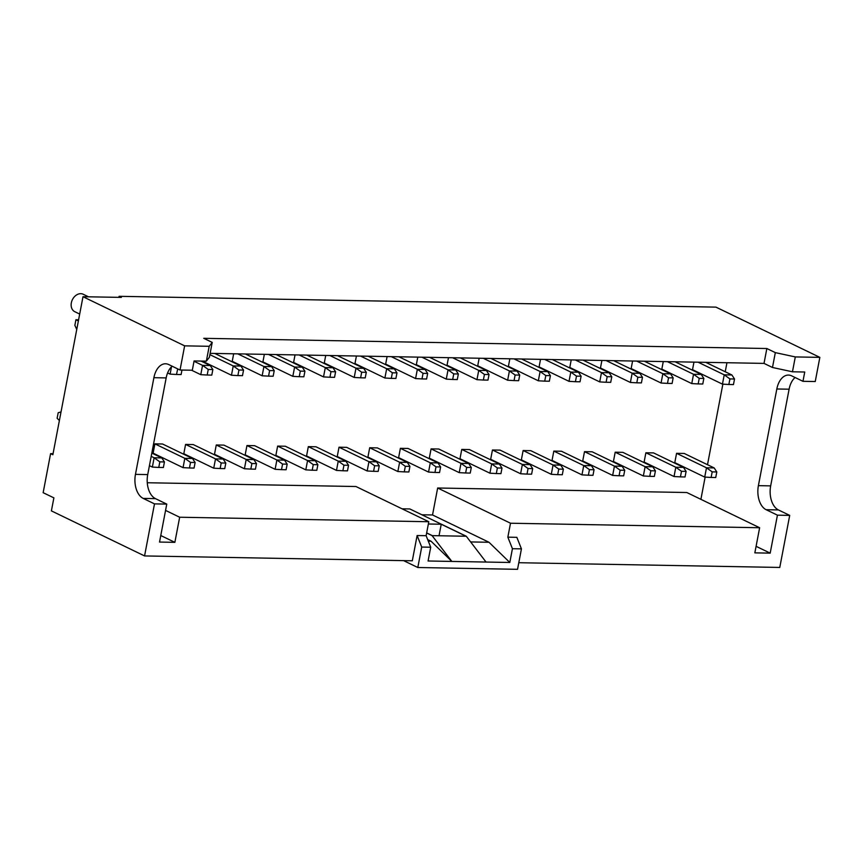 <?xml version="1.0" encoding="UTF-8"?>
<svg xmlns="http://www.w3.org/2000/svg" width="863" height="863" viewBox="0 0 863 863"><rect width="100%" height="100%" fill="white"/><g stroke="black" fill="none" stroke-linecap="round" stroke-linejoin="round"><path stroke-width="1.29" d="M59.385 420.508L57.131 418.285L58.199 412.708L61.014 411.953M158.77 467.433L163.377 467.509L164.434 461.932L159.838 461.856L158.77 467.433L152.363 467.077L149.428 465.664M164.434 461.932L161.813 457.919L154.132 457.778L159.838 461.856M152.363 467.077L154.132 457.778L151.208 456.365M151.834 453.097L161.813 457.919M76.753 329.483L74.865 325.329L75.922 319.752L78.598 319.795M177.713 368.9L176.505 374.477L181.101 374.553L181.964 370.054M75.922 319.752L78.382 320.928M176.505 374.477L170.097 374.121L171.489 366.84M167.616 372.924L170.097 374.121M189.461 467.983L194.056 468.07L195.124 462.492L190.518 462.406L189.461 467.983L183.053 467.638L153.118 453.161L154.898 443.862L184.822 458.339L190.518 462.406M195.124 462.492L192.492 458.48L184.822 458.339L183.053 467.638M154.898 443.862L162.568 444.003L192.492 458.48M220.141 468.544L224.747 468.631L225.815 463.053L221.208 462.967L220.141 468.544L213.733 468.188L183.808 453.722L185.577 444.423L215.513 458.889L221.208 462.967M225.815 463.053L223.183 459.03L215.513 458.889L213.733 468.188M185.577 444.423L193.258 444.564L223.183 459.03M250.831 469.094L255.437 469.181L256.494 463.604L251.888 463.517L250.831 469.094L244.423 468.749L214.499 454.272L216.268 444.984L246.192 459.45L251.888 463.517M256.494 463.604L253.873 459.591L246.192 459.45L244.423 468.749M216.268 444.984L223.938 445.114L253.873 459.591M212.859 369.537L208.253 369.45L207.185 375.027L211.791 375.114L212.859 369.537L210.227 365.524L201.025 361.068M207.185 375.027L200.777 374.671L202.557 365.383L194.013 361.252M208.253 369.45L202.557 365.383L210.227 365.524M191.586 370.227L200.777 374.671M243.539 370.087L238.943 370.011L237.875 375.588L242.481 375.664L243.539 370.087L240.917 366.074L214.779 353.442M237.875 375.588L231.467 375.232L233.237 365.934L209.892 354.65M238.943 370.011L233.237 365.934L240.917 366.074M202.222 361.09L231.467 375.232M274.229 370.648L269.623 370.561L268.566 376.139L273.161 376.225L274.229 370.648L271.597 366.635L245.459 353.992M268.566 376.139L262.158 375.793L263.927 366.495L237.789 353.852M269.623 370.561L263.927 366.495L271.597 366.635M233.668 353.776L232.233 361.317L262.158 375.793M281.511 469.655L286.117 469.742L287.185 464.165L282.579 464.078L281.511 469.655L275.114 469.299L245.178 454.833L246.958 445.535L276.883 460.011L282.579 464.078M287.185 464.165L284.553 460.141L276.883 460.011L275.114 469.299M246.958 445.535L254.628 445.675L284.553 460.141M304.919 371.209L300.313 371.122L299.245 376.7L303.852 376.786L304.919 371.209L302.287 367.185L276.149 354.553M299.245 376.7L292.837 376.344L294.617 367.045L268.479 354.413M300.313 371.122L294.617 367.045L302.287 367.185M264.348 354.337L262.913 361.877L292.837 376.344M312.201 470.216L316.807 470.292L317.864 464.715L313.269 464.628L312.201 470.216L305.793 469.86L275.869 455.384L277.638 446.095L307.573 460.562L313.269 464.628M317.864 464.715L315.243 460.702L307.573 460.562L305.793 469.86M277.638 446.095L285.319 446.236L315.243 460.702M335.599 371.759L331.004 371.673L329.936 377.25L334.542 377.336L335.599 371.759L332.978 367.746L306.84 355.103M329.936 377.25L323.528 376.904L325.297 367.606L299.159 354.973M331.004 371.673L325.297 367.606L332.978 367.746M295.038 354.898L293.603 362.428L323.528 376.904M342.891 470.767L347.487 470.853L348.555 465.276L343.949 465.189L342.891 470.767L336.484 470.411L306.559 455.944L308.328 446.646L338.253 461.122L343.949 465.189M348.555 465.276L345.923 461.263L338.253 461.122L336.484 470.411M308.328 446.646L315.998 446.786L345.923 461.263M366.29 372.32L361.683 372.233L360.626 377.811L365.222 377.897L366.29 372.32L363.657 368.307L337.519 355.664M360.626 377.811L354.218 377.455L355.988 368.167L329.849 355.524M361.683 372.233L355.988 368.167L363.657 368.307M325.729 355.448L324.283 362.989L354.218 377.455M373.571 471.327L378.177 471.403L379.245 465.826L374.639 465.75L373.571 471.327L367.174 470.971L337.239 456.505L339.019 447.207L368.943 461.673L374.639 465.75M379.245 465.826L376.613 461.813L368.943 461.673L367.174 470.971M339.019 447.207L346.689 447.347L376.613 461.813M396.969 372.87L392.374 372.794L391.306 378.372L395.912 378.447L396.969 372.87L394.348 368.857L368.21 356.225M391.306 378.372L384.898 378.016L386.678 368.717L360.54 356.085M392.374 372.794L386.678 368.717L394.348 368.857M356.408 356.009L354.973 363.55L384.898 378.016M404.262 471.878L408.868 471.964L409.925 466.387L405.33 466.3L404.262 471.878L397.854 471.532L367.929 457.056L369.698 447.757L399.634 462.234L405.33 466.3M409.925 466.387L407.304 462.374L399.634 462.234L397.854 471.532M369.698 447.757L377.368 447.897L407.304 462.374M427.66 373.431L423.053 373.345L421.996 378.922L426.592 379.008L427.66 373.431L425.028 369.418L398.889 356.775M421.996 378.922L415.588 378.566L417.358 369.278L391.219 356.635M423.053 373.345L417.358 369.278L425.028 369.418M387.099 356.559L385.664 364.1L415.588 378.566M434.952 472.439L439.547 472.525L440.615 466.948L436.009 466.861L434.952 472.439L428.544 472.083L398.62 457.617L400.389 448.318L430.313 462.784L436.009 466.861M440.615 466.948L437.983 462.924L430.313 462.784L428.544 472.083M400.389 448.318L408.059 448.458L437.983 462.924M458.35 373.981L453.744 373.906L452.676 379.483L457.282 379.569L458.35 373.981L455.718 369.968L429.58 357.336M452.676 379.483L446.279 379.127L448.048 369.828L421.91 357.196M453.744 373.906L448.048 369.828L455.718 369.968M417.789 357.12L416.344 364.661L446.279 379.127M465.632 472.989L470.238 473.075L471.306 467.498L466.7 467.412L465.632 472.989L459.224 472.644L429.299 458.167L431.079 448.879L461.004 463.345L466.7 467.412M471.306 467.498L468.674 463.485L461.004 463.345L459.224 472.644M431.079 448.879L438.749 449.008L468.674 463.485M489.03 374.542L484.434 374.456L483.366 380.033L487.973 380.119L489.03 374.542L486.408 370.529L460.27 357.886M483.366 380.033L476.959 379.688L478.738 370.389L452.6 357.746M484.434 374.456L478.738 370.389L486.408 370.529M448.469 357.67L447.034 365.211L476.959 379.688M496.322 473.55L500.928 473.636L501.986 468.059L497.39 467.973L496.322 473.55L489.914 473.194L459.99 458.728L461.759 449.429L491.683 463.906L497.39 467.973M501.986 468.059L499.364 464.035L491.683 463.906L489.914 473.194M461.759 449.429L469.429 449.569L499.364 464.035M519.72 375.103L515.114 375.017L514.057 380.594L518.652 380.68L519.72 375.103L517.088 371.079L490.95 358.447M514.057 380.594L507.649 380.238L509.418 370.939L483.28 358.307M515.114 375.017L509.418 370.939L517.088 371.079M479.159 358.231L477.724 365.772L507.649 380.238M527.013 474.111L531.608 474.186L532.676 468.609L528.07 468.523L527.013 474.111L520.605 473.755L490.669 459.278L492.449 449.99L522.374 464.456L528.07 468.523M532.676 468.609L530.044 464.596L522.374 464.456L520.605 473.755M492.449 449.99L500.119 450.13L530.044 464.596M550.411 375.653L545.804 375.567L544.736 381.144L549.343 381.23L550.411 375.653L547.778 371.64L521.64 358.997M544.736 381.144L538.329 380.799L540.109 371.5L513.97 358.868M545.804 375.567L540.109 371.5L547.778 371.64M509.85 358.792L508.404 366.322L538.329 380.799M557.692 474.661L562.298 474.747L563.356 469.17L558.76 469.084L557.692 474.661L551.284 474.305L521.36 459.839L523.129 450.54L553.064 465.017L558.76 469.084M563.356 469.17L560.734 465.157L553.064 465.017L551.284 474.305M523.129 450.54L530.81 450.68L560.734 465.157M581.09 376.214L576.495 376.128L575.427 381.705L580.033 381.791L581.09 376.214L578.469 372.201L552.331 359.558M575.427 381.705L569.019 381.349L570.788 372.061L544.661 359.418M576.495 376.128L570.788 372.061L578.469 372.201M540.529 359.342L539.095 366.883L569.019 381.349M588.383 475.222L592.989 475.297L594.046 469.72L589.44 469.645L588.383 475.222L581.975 474.866L552.05 460.4L553.819 451.101L583.744 465.567L589.44 469.645M594.046 469.72L591.414 465.707L583.744 465.567L581.975 474.866M553.819 451.101L561.489 451.241L591.414 465.707M611.781 376.764L607.174 376.689L606.117 382.266L610.713 382.341L611.781 376.764L609.149 372.751L583.01 360.119M606.117 382.266L599.709 381.91L601.479 372.611L575.341 359.979M607.174 376.689L601.479 372.611L609.149 372.751M571.22 359.903L569.785 367.444L599.709 381.91M619.062 475.772L623.669 475.858L624.736 470.281L620.13 470.195L619.062 475.772L612.665 475.427L582.73 460.95L584.51 451.651L614.434 466.128L620.13 470.195M624.736 470.281L622.104 466.268L614.434 466.128L612.665 475.427M584.51 451.651L592.18 451.791L622.104 466.268M642.471 377.325L637.865 377.239L636.797 382.816L641.403 382.902L642.471 377.325L639.839 373.312L613.701 360.669M636.797 382.816L630.389 382.46L632.169 373.172L606.031 360.529M637.865 377.239L632.169 373.172L639.839 373.312M601.899 360.454L600.465 367.994L630.389 382.46M649.753 476.333L654.359 476.419L655.416 470.842L650.821 470.756L649.753 476.333L643.345 475.977L613.42 461.511L615.19 452.212L645.125 466.678L650.821 470.756M655.416 470.842L652.795 466.818L645.125 466.678L643.345 475.977M615.19 452.212L622.87 452.352L652.795 466.818M673.151 377.875L668.545 377.8L667.487 383.377L672.094 383.463L673.151 377.875L670.529 373.862L644.391 361.23M667.487 383.377L661.08 383.021L662.849 373.722L636.711 361.09M668.545 377.8L662.849 373.722L670.529 373.862M632.59 361.014L631.155 368.555L661.08 383.021M680.443 476.883L685.039 476.969L686.107 471.392L681.5 471.306L680.443 476.883L674.035 476.538L644.111 462.061L645.88 452.773L675.805 467.239L681.5 471.306M686.107 471.392L683.474 467.379L675.805 467.239L674.035 476.538M645.88 452.773L653.55 452.902L683.474 467.379M703.841 378.436L699.235 378.35L698.167 383.927L702.773 384.013L703.841 378.436L701.209 374.423L675.071 361.78M698.167 383.927L691.77 383.582L693.539 374.283L667.401 361.64M699.235 378.35L693.539 374.283L701.209 374.423M663.28 361.565L661.835 369.105L691.77 383.582M711.123 477.444L715.729 477.53L716.797 471.953L712.191 471.867L711.123 477.444L704.715 477.088L674.79 462.622L676.57 453.323L706.495 467.8L712.191 471.867M716.797 471.953L714.165 467.929L706.495 467.8L704.715 477.088M676.57 453.323L684.24 453.463L714.165 467.929M734.521 378.997L729.925 378.911L728.857 384.488L733.464 384.574L734.521 378.997L731.9 374.974L705.761 362.341M728.857 384.488L722.45 384.132L724.23 374.844L698.091 362.201M729.925 378.911L724.23 374.844L731.9 374.974M693.96 362.126L692.525 369.666L722.45 384.132M88.511 296.807L83.236 294.261A9.687 7.389 115.8 0 0 80.788 293.679A9.687 7.389 115.8 0 0 71.748 301.273A9.687 7.389 115.8 0 0 74.801 311.705L79.687 314.067M118.9 297.357L119.105 296.311L121.359 297.401L82.999 296.71L52.859 454.736L50.593 453.636L53.053 453.69M147.271 482.741L355.955 486.516L428.792 521.737L426.128 535.696L417.12 535.535L421.705 547.056L430.713 547.218L426.128 535.696M402.05 508.814L409.828 508.954L466.29 536.257L486.042 562.05L451.845 561.425L431.036 541.209L427.681 539.591M421.856 514.769L432.525 514.963L437.66 488.005L686.797 492.514L759.634 527.735L510.508 523.226L437.66 488.005M700.896 499.332L705.136 477.11M707.498 464.715L722.86 384.154M725.233 371.759L726.948 362.719M756.096 546.322L770.184 553.14L777.434 515.168L766.139 509.709A19.374 11.834 91 0 1 758.394 485.653L776.829 388.986A19.374 11.834 91 0 1 788.48 375.071A19.374 11.834 91 0 1 791.673 375.858L802.968 381.317L815.244 381.532L819.85 357.368L795.298 356.926L775.319 352.622L766.851 348.523L203.754 338.318L212.222 342.406L209.385 357.282L206.354 361.166L194.078 360.95L192.309 370.238L180.033 370.022L168.738 364.564A19.374 11.834 -89 0 0 165.545 363.776A19.374 11.834 -89 0 0 153.894 377.692L135.459 474.37A19.374 11.834 -89 0 0 143.204 498.415L154.499 503.873L144.563 555.934L412.309 560.788L417.12 535.535M172.158 366.214A19.374 11.834 -89 0 0 166.171 377.908L147.724 474.585A19.374 11.834 -89 0 0 155.48 498.641L166.764 504.1L154.499 503.873M206.354 361.166L209.191 346.3L184.639 345.847L180.033 370.022M144.563 555.934L51.392 510.885L53.884 497.865L43.15 492.687L50.593 453.636M777.434 515.168L789.71 515.394L779.774 567.444L518.792 562.719M166.764 504.1L159.526 542.061L174.865 542.342L179.666 517.228L428.792 521.737M160.777 535.524L174.865 542.342M802.968 381.317L804.737 372.018L792.461 371.791L772.482 367.487L764.014 363.399L210.141 353.355M770.184 553.14L754.845 552.859L759.634 527.735M432.525 514.963L488.987 542.266L509.806 562.482L512.428 548.706L507.843 537.174L510.508 523.226M470.637 541.932L488.987 542.266M426.646 533L432.093 535.632L466.074 536.247L441.23 524.24L428.361 524.003M426.667 532.903L432.32 535.643M432.093 535.632L451.845 561.425L428.091 560.993L430.713 547.218M428.307 541.166L431.036 541.209M165.567 510.411L179.666 517.228M509.806 562.482L486.042 562.05M507.843 537.174L516.851 537.336L521.435 548.868L517.541 569.321L417.811 567.509L421.705 547.056M521.435 548.868L512.428 548.706M119.105 296.311L715.956 307.131L819.85 357.368M184.639 345.847L82.999 296.71M212.222 342.406L209.191 346.3M403.582 560.626L417.811 567.509M789.71 515.394L778.415 509.936A19.374 11.834 91 0 1 770.67 485.88L789.106 389.202A19.374 11.834 91 0 1 795.093 377.509M441.23 524.24L439.03 535.761M792.461 371.791L795.298 356.926M764.014 363.399L766.851 348.523M772.482 367.487L775.319 352.622M155.48 498.641L143.204 498.415M147.724 474.585L135.459 474.37M166.171 377.908L153.894 377.692M778.415 509.936L766.139 509.709M789.106 389.202L776.829 388.986M770.67 485.88L758.394 485.653"/></g></svg>
